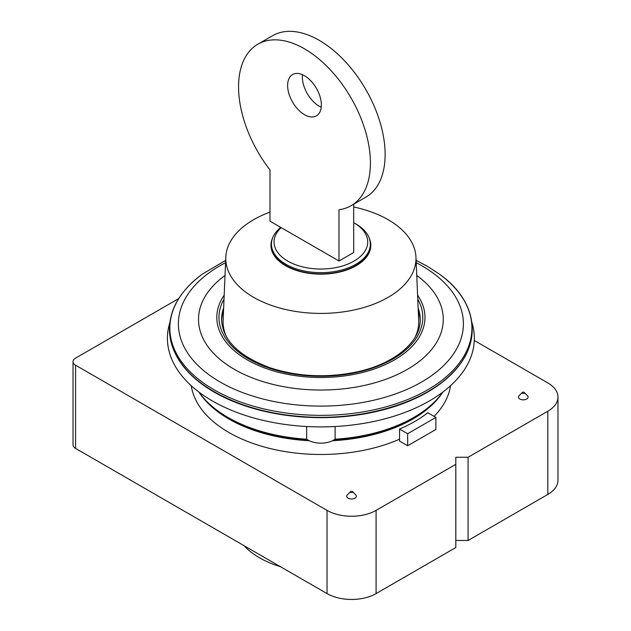 <?xml version="1.0" encoding="UTF-8"?>
<svg xmlns="http://www.w3.org/2000/svg" width="631" height="631" viewBox="0 0 631 631"><rect width="100%" height="100%" fill="white"/><g stroke="black" fill="none" stroke-linecap="round" stroke-linejoin="round"><path stroke-width="0.95" d="M418.258 310.744A99.304 57.334 180 0 1 420.175 320.753M221.607 320.753A99.304 57.334 180 0 1 223.516 310.744M435.879 417.43L427.763 412.745A132.699 76.611 0 0 1 399.549 429.033L407.665 433.718L435.879 417.43L435.879 429.466L407.665 445.754L407.665 433.718M407.665 445.754L399.549 441.069L399.549 429.033M455.811 540.475L468.076 540.475L468.076 457.262L455.811 457.262L455.811 547.55L376.084 593.582A34.689 20.026 0 0 1 327.024 593.582L75.578 448.412A8.676 5.009 0 0 1 73.038 444.871L73.038 361.666A8.676 5.009 0 0 0 75.578 365.207L327.024 510.376A34.689 20.026 0 0 0 376.084 510.376L455.811 464.345M306.658 426.517L306.658 439.208A18.212 10.514 0 0 0 335.116 439.208L335.116 426.517M191.256 385.722A130.096 75.113 0 0 0 228.895 432.48A130.096 75.113 0 0 0 399.549 439.192M434.081 416.389A130.096 75.113 0 0 0 450.518 385.722M442.82 392.096A130.096 75.113 180 0 1 332.545 440.722M309.237 440.722A130.096 75.113 180 0 1 198.954 392.096M442.765 392.143A131.398 75.862 180 0 1 413.802 417.43L411.964 418.495A128.795 74.355 180 0 1 334.099 439.878M307.683 439.878A128.795 74.355 180 0 1 229.818 418.495L227.972 417.43A131.398 75.862 180 0 1 199.017 392.143M413.802 417.43A131.398 75.862 180 0 1 335.116 439.208M306.658 439.208A131.398 75.862 180 0 1 227.972 417.43M471.949 322.654A153.467 88.6 180 0 1 320.887 426.895A153.467 88.6 180 0 1 169.834 322.654M466.199 354.03A150.912 87.125 180 0 1 320.895 417.635A150.912 87.125 180 0 1 175.584 354.038M350.536 491.628L347.373 494.838A4.811 2.776 0 0 0 348.146 498.174A4.811 2.776 0 0 0 354.472 498.419A4.811 2.776 0 0 0 355.734 494.838L352.571 491.628A1.167 0.678 180 0 1 351.554 492.637A1.167 0.678 180 0 1 350.536 491.628A1.167 0.678 180 0 1 352.382 491.486A1.167 0.678 180 0 1 352.571 491.628M522.255 392.49L519.084 395.692A4.811 2.776 0 0 0 519.865 399.037A4.811 2.776 0 0 0 526.191 399.281A4.811 2.776 0 0 0 527.453 395.692L524.29 392.49A1.167 0.678 180 0 1 523.273 393.499A1.167 0.678 180 0 1 522.255 392.49A1.167 0.678 180 0 1 524.101 392.348A1.167 0.678 180 0 1 524.29 392.49M353.699 206.968A95.107 54.913 180 0 1 388.136 219.683A95.107 54.913 180 0 1 415.963 257.156L418.684 320.611A97.821 56.474 180 0 1 415.135 337.151M226.647 337.151A97.821 56.474 180 0 1 223.098 320.611L225.811 257.156A95.107 54.913 180 0 1 269.989 212.126M353.699 222.696A46.836 27.038 180 0 1 354.007 222.869A46.836 27.038 180 0 1 356.405 259.609A46.836 27.038 180 0 1 293.115 263.758A46.836 27.038 180 0 1 281.197 227.633L338.981 260.997L353.699 252.503L353.699 204.192M355.845 223.926L354.007 222.869L355.845 223.926A49.439 28.545 180 0 1 370.326 244.11A49.439 28.545 180 0 1 320.887 272.655A49.439 28.545 180 0 1 271.456 244.11A49.439 28.545 180 0 1 280.803 227.405M370.326 244.11L370.326 245.325A49.439 28.545 180 0 1 320.887 273.87A49.439 28.545 180 0 1 271.456 245.325L271.456 244.11M369.174 237.99A49.928 28.829 180 0 1 320.887 274.154A49.928 28.829 180 0 1 272.6 237.99M415.963 257.156A95.107 54.913 180 0 1 320.887 313.418A95.107 54.913 180 0 1 225.811 257.156M338.981 260.997L338.981 209.737A93.238 53.832 -120 0 0 351.104 205.69A93.238 53.832 -120 0 0 351.104 98.034A93.238 53.832 -120 0 0 257.866 44.202A93.238 53.832 -120 0 0 269.989 169.905L269.989 221.165L281.197 227.633M351.104 205.69L365.822 197.195A93.238 53.832 -120 0 0 365.822 89.531A93.238 53.832 -120 0 0 272.584 35.707L257.866 44.202M304.489 114.676A23.852 13.772 -120 0 0 316.415 115.859A23.852 13.772 -120 0 0 316.415 88.316A23.852 13.772 -120 0 0 292.563 74.545A23.852 13.772 -120 0 0 288.903 93.656A23.852 13.772 -120 0 0 304.489 114.676M302.462 74.703A23.852 13.772 -120 0 0 319.207 106.182A23.852 13.772 -120 0 0 321.226 107.207M280.511 566.733A86.731 50.07 180 0 1 244.126 545.728M468.076 457.262L547.803 411.238A34.689 20.026 0 0 0 557.962 397.073A34.689 20.026 0 0 0 547.803 382.907L474.307 340.48M178.754 298.558L75.578 358.124A8.676 5.009 0 0 0 73.038 361.666M468.076 540.475L547.803 494.444A34.689 20.026 0 0 0 557.962 480.278L557.962 397.073M418.14 307.92A99.304 57.334 180 0 1 420.199 319.531C420.972 341.592 394.241 364.395 355.427 372.227C325.833 378.087 297.406 376.612 270.147 367.81C238.628 356.081 222.443 339.991 221.584 319.531A99.304 57.334 180 0 1 223.642 307.92M439.357 274.067A151.03 87.196 180 0 1 423.464 392.159A151.03 87.196 180 0 1 218.318 392.159A151.03 87.196 180 0 1 202.425 274.067C180.9 290.047 169.905 308.299 169.431 328.838C169.439 342.026 174.172 354.551 183.613 366.43C204.665 393.263 250.128 412.666 300.246 416.444C359.938 421.642 422.928 403.737 452.317 373C483.172 342.696 477.667 301.145 439.357 274.067L427.132 266.14L416.105 260.351M416.2 262.654A142.511 82.275 180 0 1 421.658 265.643A142.511 82.275 180 0 1 419.867 383.017A142.511 82.275 180 0 1 216.638 379.917A142.511 82.275 180 0 1 225.575 262.654M416.752 275.463A122.382 70.656 180 0 1 404.061 371.217A122.382 70.656 180 0 1 237.721 371.217A122.382 70.656 180 0 1 225.03 275.463M417.596 295.19A104.076 60.087 180 0 1 320.887 377.496A104.076 60.087 180 0 1 224.186 295.19M417.761 299.141A101.906 58.833 180 0 1 320.887 376.242A101.906 58.833 180 0 1 224.013 299.141M376.084 510.376L376.084 593.582M327.024 510.376L327.024 593.582M75.578 365.207L75.578 448.412M547.803 411.238L547.803 494.444M225.677 260.351L202.425 274.067"/></g></svg>
